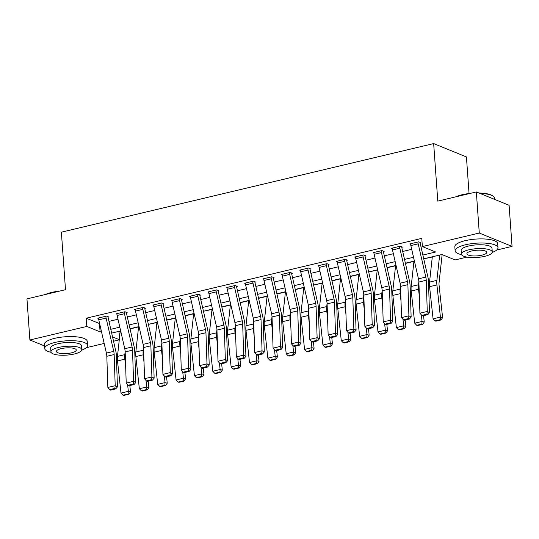 <?xml version="1.0" encoding="UTF-8"?>
<svg xmlns="http://www.w3.org/2000/svg" width="539" height="539" viewBox="0 0 539 539"><rect width="100%" height="100%" fill="white"/><g stroke="black" fill="none" stroke-linecap="round" stroke-linejoin="round"><path stroke-width="0.81" d="M469.051 193.535L466.43 156.93L433.659 143.583L61.379 232.168L65.502 289.706L26.95 298.882L29.894 339.981L86.806 326.439L100.086 331.849L101.453 331.525M433.659 143.583L437.783 201.121L476.335 191.945L509.106 205.292L512.05 246.39L496.709 250.042M467.017 257.11L455.145 259.933L441.859 254.523L423.742 258.835M118.654 331.431L120.217 331.269M130.067 328.925L138.577 326.903M148.441 324.343L156.937 322.531M166.78 320.193L175.29 318.165M185.14 315.82L193.649 313.799M203.513 311.239L212.009 309.426M221.852 307.089L230.362 305.061M240.212 302.716L248.722 300.695M258.572 298.35L267.081 296.322M276.925 293.984L285.434 291.956M295.284 289.611L303.794 287.59M313.658 285.03L322.147 283.218M331.997 280.88L340.507 278.852M350.357 276.507L358.866 274.486M368.73 271.925L377.219 270.113M387.069 267.775L395.579 265.747M405.429 263.403L413.939 261.381M423.795 258.821L432.291 257.009M118.984 331.566L119.456 338.209M119.281 339.853L113.527 341.221M104.182 343.444L86.24 347.716M422.866 255.041L435.66 251.996L422.374 246.586L421.788 238.366L86.213 318.219L99.634 323.595M108.979 321.372L117.994 319.229M127.339 317.006L136.354 314.857M145.692 312.633L154.706 310.491M164.051 308.268L173.066 306.125M182.411 303.902L191.419 301.752M200.764 299.529L209.779 297.387M219.124 295.163L228.138 293.021M237.477 290.797L246.491 288.648M255.836 286.425L264.851 284.282M274.196 282.059L283.211 279.916M292.549 277.693L301.564 275.544M310.909 273.32L319.923 271.178M329.268 268.954L338.283 266.812M347.621 264.588L356.636 262.439M365.981 260.216L374.996 258.073M384.341 255.85L393.355 253.707M402.694 251.484L411.708 249.335M421.053 247.111L422.704 246.721M418.19 243.83L410.846 245.575A6.017 2.877 76.6 0 1 410.57 243.749L417.914 242.004A6.017 2.877 76.6 0 0 418.19 243.83L425.81 277.086A8.597 4.11 -103.4 0 1 426.234 280.28L427.272 311.448L429.502 312.64L428.465 281.479A12.896 6.165 76.6 0 0 427.825 276.682L420.204 243.426A1.718 0.822 -103.4 0 1 420.13 242.907L420.865 242.732L418.648 241.829L409.835 243.924L410.617 244.241M399.83 248.196L392.493 249.948A6.017 2.877 76.6 0 1 392.217 248.115L399.561 246.37A6.017 2.877 76.6 0 0 399.83 248.196L407.45 281.452A8.597 4.11 -103.4 0 1 407.882 284.653L408.912 315.814L411.142 317.013L410.105 285.845A12.896 6.165 76.6 0 0 409.472 281.048L401.851 247.792A1.718 0.822 -103.4 0 1 401.771 247.273L402.505 247.098L400.295 246.195L391.482 248.29L392.264 248.614M381.477 252.569L374.133 254.314A6.017 2.877 76.6 0 1 373.857 252.488L381.201 250.736A6.017 2.877 76.6 0 0 381.477 252.569L389.097 285.818A8.597 4.11 -103.4 0 1 389.522 289.019L390.559 320.179L392.79 321.379L391.752 290.211A12.896 6.165 76.6 0 0 391.112 285.421L383.492 252.164A1.718 0.822 -103.4 0 1 383.411 251.639L384.145 251.464L381.935 250.568L373.123 252.663L373.904 252.98M363.118 256.935L355.774 258.68A6.017 2.877 76.6 0 1 355.497 256.854L362.841 255.109A6.017 2.877 76.6 0 0 363.118 256.935L370.738 290.191A8.597 4.11 -103.4 0 1 371.162 293.384L372.2 324.552L374.43 325.745L373.392 294.584A12.896 6.165 76.6 0 0 372.759 289.787L365.139 256.53A1.718 0.822 -103.4 0 1 365.058 256.012L365.792 255.836L363.576 254.934L354.763 257.029L355.545 257.346M344.765 261.3L337.421 263.052A6.017 2.877 76.6 0 1 337.144 261.22L344.488 259.475A6.017 2.877 76.6 0 0 344.765 261.3L352.385 294.557A8.597 4.11 -103.4 0 1 352.809 297.757L353.84 328.918L356.07 330.117L355.039 298.95A12.896 6.165 76.6 0 0 354.399 294.153L346.779 260.896A1.718 0.822 -103.4 0 1 346.698 260.377L347.433 260.202L345.223 259.299L336.41 261.395L337.192 261.718M326.405 265.673L319.061 267.418A6.017 2.877 76.6 0 1 318.785 265.592L326.129 263.847A6.017 2.877 76.6 0 0 326.405 265.673L334.025 298.923A8.597 4.11 -103.4 0 1 334.449 302.123L335.487 333.284L337.717 334.483L336.68 303.316A12.896 6.165 76.6 0 0 336.04 298.525L328.419 265.269A1.718 0.822 -103.4 0 1 328.345 264.743L329.08 264.568L326.863 263.672L318.05 265.767L318.832 266.084M308.045 270.039L300.701 271.784A6.017 2.877 76.6 0 1 300.425 269.958L307.769 268.213A6.017 2.877 76.6 0 0 308.045 270.039L315.665 303.295A8.597 4.11 -103.4 0 1 316.09 306.489L317.127 337.657L319.357 338.849L318.32 307.688A12.896 6.165 76.6 0 0 317.687 302.891L310.066 269.635A1.718 0.822 -103.4 0 1 309.986 269.116L310.72 268.941L308.503 268.038L299.691 270.133L300.472 270.45M289.692 274.405L282.348 276.157A6.017 2.877 76.6 0 1 282.072 274.331L289.416 272.579A6.017 2.877 76.6 0 0 289.692 274.405L297.312 307.661A8.597 4.11 -103.4 0 1 297.737 310.862L298.774 342.022L300.998 343.222L299.967 312.054A12.896 6.165 76.6 0 0 299.327 307.257L291.707 274.001A1.718 0.822 -103.4 0 1 291.626 273.482L292.36 273.307L290.15 272.404L281.338 274.499L282.119 274.823M271.333 278.778L263.989 280.523A6.017 2.877 76.6 0 1 263.712 278.697L271.056 276.952A6.017 2.877 76.6 0 0 271.333 278.778L278.953 312.027A8.597 4.11 -103.4 0 1 279.377 315.227L280.415 346.388L282.645 347.588L281.607 316.42A12.896 6.165 76.6 0 0 280.967 311.63L273.347 278.373A1.718 0.822 -103.4 0 1 273.273 277.848L274.007 277.673L271.791 276.776L262.978 278.872L263.76 279.189M252.973 283.143L245.636 284.888A6.017 2.877 76.6 0 1 245.36 283.063L252.697 281.318A6.017 2.877 76.6 0 0 252.973 283.143L260.593 316.4A8.597 4.11 -103.4 0 1 261.017 319.593L262.055 350.761L264.285 351.954L263.248 320.793A12.896 6.165 76.6 0 0 262.614 315.995L254.994 282.739A1.718 0.822 -103.4 0 1 254.913 282.22L255.648 282.045L253.431 281.142L244.625 283.238L245.4 283.554M234.62 287.509L227.276 289.261A6.017 2.877 76.6 0 1 227 287.435L234.344 285.683A6.017 2.877 76.6 0 0 234.62 287.509L242.24 320.766A8.597 4.11 -103.4 0 1 242.665 323.966L243.702 355.127L245.925 356.326L244.895 325.158A12.896 6.165 76.6 0 0 244.255 320.361L236.634 287.105A1.718 0.822 -103.4 0 1 236.554 286.586L237.288 286.411L235.078 285.508L226.265 287.604L227.047 287.927M216.26 291.882L208.916 293.627A6.017 2.877 76.6 0 1 208.64 291.801L215.984 290.056A6.017 2.877 76.6 0 0 216.26 291.882L223.88 325.132A8.597 4.11 -103.4 0 1 224.305 328.332L225.342 359.5L227.573 360.692L226.535 329.524A12.896 6.165 76.6 0 0 225.895 324.734L218.275 291.478A1.718 0.822 -103.4 0 1 218.201 290.952L218.935 290.777L216.718 289.881L207.906 291.976L208.687 292.293M197.901 296.248L190.563 297.993A6.017 2.877 76.6 0 1 190.287 296.167L197.624 294.422A6.017 2.877 76.6 0 0 197.901 296.248L205.521 329.504A8.597 4.11 -103.4 0 1 205.952 332.698L206.983 363.865L209.213 365.058L208.175 333.897A12.896 6.165 76.6 0 0 207.542 329.1L199.922 295.844A1.718 0.822 -103.4 0 1 199.841 295.325L200.575 295.15L198.359 294.247L189.553 296.342L190.328 296.659M179.548 300.614L172.204 302.366A6.017 2.877 76.6 0 1 171.928 300.54L179.271 298.788A6.017 2.877 76.6 0 0 179.548 300.614L187.168 333.87A8.597 4.11 -103.4 0 1 187.592 337.07L188.63 368.231L190.86 369.431L189.822 338.263A12.896 6.165 76.6 0 0 189.182 333.466L181.562 300.21A1.718 0.822 -103.4 0 1 181.481 299.691L182.216 299.516L180.006 298.613L171.193 300.708L171.975 301.031M161.188 304.986L153.844 306.731A6.017 2.877 76.6 0 1 153.568 304.906L160.912 303.161A6.017 2.877 76.6 0 0 161.188 304.986L168.808 338.236A8.597 4.11 -103.4 0 1 169.233 341.436L170.27 372.604L172.5 373.796L171.463 342.629A12.896 6.165 76.6 0 0 170.823 337.838L163.209 304.582A1.718 0.822 -103.4 0 1 163.128 304.057L163.863 303.881L161.646 302.985L152.833 305.081L153.615 305.397M142.835 309.352L135.491 311.097A6.017 2.877 76.6 0 1 135.215 309.271L142.559 307.526A6.017 2.877 76.6 0 0 142.835 309.352L150.448 342.609A8.597 4.11 -103.4 0 1 150.88 345.802L151.91 376.97L154.141 378.162L153.11 347.001A12.896 6.165 76.6 0 0 152.47 342.204L144.85 308.948A1.718 0.822 -103.4 0 1 144.769 308.429L145.503 308.254L143.293 307.351L134.48 309.447L135.262 309.763M124.475 313.718L117.131 315.47A6.017 2.877 76.6 0 1 116.855 313.644L124.199 311.892A6.017 2.877 76.6 0 0 124.475 313.718L132.095 346.975A8.597 4.11 -103.4 0 1 132.52 350.175L133.557 381.336L135.788 382.535L134.75 351.367A12.896 6.165 76.6 0 0 134.11 346.57L126.49 313.321A1.718 0.822 -103.4 0 1 126.416 312.795L127.15 312.62L124.933 311.717L116.121 313.813L116.902 314.136M106.116 318.091L98.772 319.836A6.017 2.877 76.6 0 1 98.496 318.01L105.839 316.265A6.017 2.877 76.6 0 0 106.116 318.091L113.736 351.34A8.597 4.11 -103.4 0 1 114.16 354.541L115.198 385.708L117.428 386.901L116.39 355.74A12.896 6.165 76.6 0 0 115.757 350.943L108.137 317.687A1.718 0.822 -103.4 0 1 108.056 317.161L108.79 316.986L106.574 316.09L97.761 318.185L98.543 318.502M476.335 191.945L479.279 233.043L512.05 246.39M44.474 345.917L29.894 339.981M86.213 318.219L86.806 326.439M422.374 246.586L479.279 233.043M110.798 329.302L119.813 327.153M129.151 324.929L138.166 322.787M147.511 320.564L156.526 318.421M165.871 316.198L174.879 314.048M184.223 311.825L193.238 309.682M202.583 307.459L211.598 305.317M220.936 303.093L229.951 300.944M239.296 298.721L248.311 296.578M257.655 294.355L266.67 292.212M276.008 289.989L285.023 287.839M294.368 285.616L303.383 283.474M312.728 281.25L321.743 279.108M331.081 276.884L340.096 274.735M349.44 272.512L358.455 270.369M367.8 268.146L376.808 266.003M386.153 263.78L395.168 261.631M404.513 259.407L413.528 257.265M112.543 336.922L119.301 339.671M414.397 261.058L405.382 263.2M396.037 265.424L387.022 267.573M377.684 269.796L368.669 271.939M359.324 274.162L350.31 276.305M340.965 278.528L331.95 280.678M322.612 282.901L313.597 285.043M304.252 287.267L295.237 289.409M285.892 291.633L276.878 293.782M267.539 296.005L258.525 298.148M249.18 300.371L240.165 302.514M230.82 304.737L221.805 306.886M212.467 309.11L203.452 311.252M194.107 313.476L185.093 315.618M175.748 317.842L166.74 319.991M157.395 322.214L148.38 324.357M139.035 326.58L130.02 328.723M120.682 330.946L111.667 333.095M99.499 323.629L100.086 331.849M420.13 242.907L420.097 242.415M410.846 245.575L418.466 278.831A8.597 4.11 -103.4 0 1 418.891 282.032L419.928 313.193L427.272 311.448L426.908 314.163L421.767 315.389L422.664 315.867L427.804 314.641L426.908 314.163M427.804 314.641L429.502 312.64M419.928 313.193L421.767 315.389M435.067 320.921L435.943 321.163L441.084 319.937L440.208 319.694L435.067 320.921L433.073 318.839L429.57 286.667A12.896 6.165 -103.4 0 1 429.536 282.119L432.318 256.793M433.073 318.839L440.417 317.087L436.913 284.922A12.896 6.165 -103.4 0 1 436.88 280.368L439.662 255.048M440.208 319.694L440.417 317.087L442.607 317.693L441.084 319.937M442.135 254.637L439.076 282.49A8.597 4.11 76.6 0 0 439.103 285.522L442.607 317.693M401.771 247.273L401.737 246.788M392.493 249.948L400.113 283.197A8.597 4.11 -103.4 0 1 400.538 286.398L401.568 317.559L408.912 315.814L408.549 318.536L403.415 319.755L404.304 320.233L409.445 319.014L408.549 318.536M409.445 319.014L411.142 317.013M401.568 317.559L403.415 319.755M383.411 251.639L383.377 251.154M374.133 254.314L381.753 287.57A8.597 4.11 -103.4 0 1 382.178 290.764L383.216 321.931L390.559 320.179L390.196 322.901L385.055 324.128L385.944 324.606L391.085 323.38L390.196 322.901M391.085 323.38L392.79 321.379M383.216 321.931L385.055 324.128M365.058 256.012L365.024 255.52M355.774 258.68L363.394 291.936A8.597 4.11 -103.4 0 1 363.818 295.136L364.856 326.297L372.2 324.552L371.836 327.267L366.695 328.494L367.591 328.972L372.732 327.746L371.836 327.267M372.732 327.746L374.43 325.745M364.856 326.297L366.695 328.494M416.708 325.286L417.584 325.529L422.724 324.31L421.848 324.067L416.708 325.286L414.72 323.205L411.217 291.033A12.896 6.165 -103.4 0 1 411.183 286.485L413.959 261.159M419.389 296.928L418.554 289.288A12.896 6.165 -103.4 0 1 418.527 284.74L418.87 281.58M414.72 323.205L422.057 321.46L421.343 314.884M421.848 324.067L422.057 321.46L424.247 322.059L422.724 324.31M423.546 315.652L424.247 322.059M398.355 329.659L399.231 329.895L404.371 328.675L403.495 328.433L398.355 329.659L396.36 327.571L392.857 295.406A12.896 6.165 -103.4 0 1 392.823 290.851L395.606 265.532M401.029 301.294L400.201 293.654A12.896 6.165 -103.4 0 1 400.167 289.106L400.511 285.946M396.36 327.571L403.704 325.825L402.983 319.25M403.495 328.433L403.704 325.825L405.887 326.425L404.371 328.675M405.193 320.025L405.887 326.425M379.995 334.025L380.871 334.268L386.012 333.041L385.136 332.799L379.995 334.025L378.001 331.943L374.497 299.772A12.896 6.165 -103.4 0 1 374.464 295.224L377.246 269.898M382.677 305.66L381.841 298.027A12.896 6.165 -103.4 0 1 381.807 293.472L382.158 290.312M378.001 331.943L385.345 330.191L384.63 323.616M385.136 332.799L385.345 330.191L387.534 330.798L386.012 333.041M386.834 324.39L387.534 330.798M346.698 260.377L346.665 259.892M337.421 263.052L345.041 296.302A8.597 4.11 -103.4 0 1 345.465 299.502L346.503 330.663L353.84 328.918L353.483 331.64L348.342 332.859L349.232 333.338L354.372 332.118L353.483 331.64M354.372 332.118L356.07 330.117M346.503 330.663L348.342 332.859M361.635 338.391L362.511 338.633L367.652 337.414L366.776 337.171L361.635 338.391L359.648 336.309L356.144 304.137A12.896 6.165 -103.4 0 1 356.111 299.59L358.886 274.263M364.317 310.033L363.481 302.392A12.896 6.165 -103.4 0 1 363.454 297.845L363.798 294.685M359.648 336.309L366.985 334.564L366.271 327.988M366.776 337.171L366.985 334.564L369.175 335.164L367.652 337.414M368.481 328.756L369.175 335.164M455.906 196.809A20.974 5.956 -4.1 0 1 462.159 194.741A20.974 5.956 -4.1 0 1 470.217 193.4M478.989 193.023A20.974 5.956 -4.1 0 1 492.821 195.947L493.347 196.364A21.486 6.104 175.9 0 0 479.872 193.386M494.526 199.356L494.431 198.096A21.486 6.104 175.9 0 0 493.347 196.364M467.131 194.134A21.486 6.104 175.9 0 0 461.93 195.125A21.486 6.104 175.9 0 0 457.51 196.425M492.208 252.434A21.486 6.104 175.9 0 0 497.996 247.745A21.486 6.104 175.9 0 0 465.494 244.773A21.486 6.104 175.9 0 0 455.132 250.817A21.486 6.104 175.9 0 0 461.525 254.63M497.996 247.745L497.699 243.635A21.486 6.104 175.9 0 0 465.197 240.663A21.486 6.104 175.9 0 0 454.835 246.707L455.132 250.817M461.397 254.172L461.128 250.386A15.469 4.393 -4.1 0 1 468.593 246.033A15.469 4.393 -4.1 0 1 491.992 248.176L492.262 251.956A15.469 4.393 175.9 0 0 468.863 249.82A15.469 4.393 175.9 0 0 461.397 254.172A15.469 4.393 175.9 0 0 484.804 256.308A15.469 4.393 175.9 0 0 492.262 251.956M471.692 250.972A9.972 2.83 175.9 0 0 466.889 253.775A9.972 2.83 175.9 0 0 481.967 255.156A9.972 2.83 175.9 0 0 486.778 252.353A9.972 2.83 175.9 0 0 471.692 250.972M45.438 294.483A20.974 5.956 -4.1 0 1 51.697 292.414A20.974 5.956 -4.1 0 1 59.748 291.073M56.662 291.808A21.486 6.104 175.9 0 0 51.461 292.798A21.486 6.104 175.9 0 0 47.041 294.099M81.739 350.107A21.486 6.104 175.9 0 0 87.527 345.418A21.486 6.104 175.9 0 0 55.025 342.447A21.486 6.104 175.9 0 0 44.663 348.49A21.486 6.104 175.9 0 0 51.057 352.304M87.527 345.418L87.23 341.308A21.486 6.104 175.9 0 0 54.729 338.337A21.486 6.104 175.9 0 0 44.366 344.381L44.663 348.49M50.929 351.839L50.659 348.059A15.469 4.393 -4.1 0 1 58.124 343.707A15.469 4.393 -4.1 0 1 81.524 345.849L81.793 349.629A15.469 4.393 175.9 0 0 58.394 347.487A15.469 4.393 175.9 0 0 50.929 351.839A15.469 4.393 175.9 0 0 74.335 353.982A15.469 4.393 175.9 0 0 81.793 349.629M61.224 348.645A9.972 2.83 175.9 0 0 56.42 351.448A9.972 2.83 175.9 0 0 71.498 352.829A9.972 2.83 175.9 0 0 76.309 350.02A9.972 2.83 175.9 0 0 61.224 348.645M328.345 264.743L328.305 264.258M319.061 267.418L326.681 300.674A8.597 4.11 -103.4 0 1 327.106 303.868L328.143 335.036L335.487 333.284L335.123 336.006L329.983 337.232L330.872 337.71L336.013 336.484L335.123 336.006M336.013 336.484L337.717 334.483M328.143 335.036L329.983 337.232M309.986 269.116L309.952 268.624M300.701 271.784L308.321 305.04A8.597 4.11 -103.4 0 1 308.753 308.241L309.784 339.402L317.127 337.657L316.764 340.372L311.623 341.598L312.519 342.076L317.66 340.85L316.764 340.372M317.66 340.85L319.357 338.849M309.784 339.402L311.623 341.598M291.626 273.482L291.592 272.997M282.348 276.157L289.969 309.406A8.597 4.11 -103.4 0 1 290.393 312.607L291.431 343.767L298.774 342.022L298.411 344.744L293.27 345.964L294.159 346.442L299.3 345.223L298.411 344.744M299.3 345.223L300.998 343.222M291.431 343.767L293.27 345.964M273.273 277.848L273.233 277.363M263.989 280.523L271.609 313.779A8.597 4.11 -103.4 0 1 272.033 316.972L273.071 348.14L280.415 346.388L280.051 349.11L274.91 350.337L275.8 350.815L280.94 349.589L280.051 349.11M280.94 349.589L282.645 347.588M273.071 348.14L274.91 350.337M254.913 282.22L254.88 281.729M245.636 284.888L253.249 318.145A8.597 4.11 -103.4 0 1 253.68 321.345L254.711 352.506L262.055 350.761L261.691 353.476L256.551 354.702L257.447 355.181L262.587 353.955L261.691 353.476M262.587 353.955L264.285 351.954M254.711 352.506L256.551 354.702M343.282 342.764L344.158 342.999L349.299 341.78L348.423 341.537L343.282 342.764L341.288 340.675L337.785 308.51A12.896 6.165 -103.4 0 1 337.751 303.956L340.533 278.636M345.957 314.399L345.128 306.758A12.896 6.165 -103.4 0 1 345.095 302.211L345.445 299.051M341.288 340.675L348.632 338.93L347.918 332.354M348.423 341.537L348.632 338.93L350.815 339.53L349.299 341.78M350.121 333.129L350.815 339.53M324.923 347.129L325.799 347.372L330.939 346.146L330.063 345.903L324.923 347.129L322.928 345.048L319.425 312.876A12.896 6.165 -103.4 0 1 319.398 308.328L322.174 283.002M327.604 318.765L326.769 311.131A12.896 6.165 -103.4 0 1 326.735 306.576L327.085 303.417M322.928 345.048L330.272 343.296L329.558 336.72M330.063 345.903L330.272 343.296L332.462 343.902L330.939 346.146M331.761 337.495L332.462 343.902M306.57 351.495L307.439 351.738L312.58 350.518L311.704 350.276L306.57 351.495L304.575 349.413L301.072 317.242A12.896 6.165 -103.4 0 1 301.038 312.694L303.814 287.368M309.245 323.137L308.416 315.497A12.896 6.165 -103.4 0 1 308.382 310.949L308.726 307.789M304.575 349.413L311.919 347.668L311.198 341.093M311.704 350.276L311.919 347.668L314.102 348.268L312.58 350.518M313.408 341.861L314.102 348.268M288.21 355.868L289.086 356.104L294.227 354.884L293.351 354.642L288.21 355.868L286.216 353.779L282.712 321.615A12.896 6.165 -103.4 0 1 282.679 317.06L285.461 291.74M290.885 327.503L290.056 319.863A12.896 6.165 -103.4 0 1 290.022 315.315L290.373 312.155M286.216 353.779L293.56 352.034L292.845 345.459M293.351 354.642L293.56 352.034L295.749 352.634L294.227 354.884M295.049 346.233L295.749 352.634M269.85 360.234L270.726 360.476L275.867 359.25L274.991 359.008L269.85 360.234L267.856 358.152L264.353 325.98A12.896 6.165 -103.4 0 1 264.326 321.433L267.101 296.106M272.532 331.869L271.696 324.235A12.896 6.165 -103.4 0 1 271.669 319.681L272.013 316.521M267.856 358.152L275.2 356.4L274.486 349.824M274.991 359.008L275.2 356.4L277.39 357.007L275.867 359.25M276.689 350.599L277.39 357.007M236.554 286.586L236.52 286.101M227.276 289.261L234.896 322.511A8.597 4.11 -103.4 0 1 235.321 325.711L236.358 356.879L243.702 355.127L243.338 357.849L238.198 359.068L239.087 359.547L244.228 358.327L243.338 357.849M244.228 358.327L245.925 356.326M236.358 356.879L238.198 359.068M251.497 364.6L252.367 364.842L257.507 363.623L256.638 363.38L251.497 364.6L249.503 362.518L246 330.346A12.896 6.165 -103.4 0 1 245.966 325.799L248.742 300.472M254.172 336.242L253.343 328.601A12.896 6.165 -103.4 0 1 253.31 324.054L253.653 320.894M249.503 362.518L256.847 360.773L256.126 354.197M256.638 363.38L256.847 360.773L259.03 361.373L257.507 363.623M258.336 354.972L259.03 361.373M218.201 290.952L218.167 290.467M208.916 293.627L216.537 326.883A8.597 4.11 -103.4 0 1 216.961 330.077L217.999 361.245L225.342 359.5L224.979 362.215L219.838 363.441L220.734 363.919L225.868 362.693L224.979 362.215M225.868 362.693L227.573 360.692M217.999 361.245L219.838 363.441M233.138 368.972L234.014 369.208L239.154 367.989L238.278 367.746L233.138 368.972L231.143 366.884L227.64 334.719A12.896 6.165 -103.4 0 1 227.606 330.164L230.389 304.845M235.812 340.608L234.984 332.967A12.896 6.165 -103.4 0 1 234.95 328.419L235.3 325.26M231.143 366.884L238.487 365.139L237.773 358.563M238.278 367.746L238.487 365.139L240.677 365.738L239.154 367.989M239.976 359.338L240.677 365.738M199.841 295.325L199.807 294.833M190.563 297.993L198.184 331.249A8.597 4.11 -103.4 0 1 198.608 334.449L199.639 365.61L206.983 363.865L206.619 366.581L201.485 367.807L202.374 368.285L207.515 367.059L206.619 366.581M207.515 367.059L209.213 365.058M199.639 365.61L201.485 367.807M214.778 373.338L215.654 373.581L220.795 372.355L219.919 372.112L214.778 373.338L212.784 371.256L209.28 339.085A12.896 6.165 -103.4 0 1 209.253 334.537L212.029 309.211M217.46 344.973L216.624 337.34A12.896 6.165 -103.4 0 1 216.597 332.785L216.941 329.625M212.784 371.256L220.128 369.505L219.413 362.929M219.919 372.112L220.128 369.505L222.317 370.111L220.795 372.355M221.617 363.704L222.317 370.111M181.481 299.691L181.448 299.206M172.204 302.366L179.824 335.615A8.597 4.11 -103.4 0 1 180.248 338.815L181.286 369.983L188.63 368.231L188.266 370.953L183.125 372.173L184.015 372.651L189.155 371.432L188.266 370.953M189.155 371.432L190.86 369.431M181.286 369.983L183.125 372.173M196.425 377.704L197.301 377.947L202.435 376.727L201.566 376.485L196.425 377.704L194.431 375.622L190.927 343.451A12.896 6.165 -103.4 0 1 190.894 338.903L193.676 313.577M199.1 349.346L198.271 341.706A12.896 6.165 -103.4 0 1 198.237 337.158L198.581 333.998M194.431 375.622L201.775 373.877L201.054 367.302M201.566 376.485L201.775 373.877L203.958 374.477L202.435 376.727M203.264 368.076L203.958 374.477M163.128 304.057L163.095 303.572M153.844 306.731L161.464 339.988A8.597 4.11 -103.4 0 1 161.889 343.181L162.926 374.349L170.27 372.604L169.906 375.319L164.766 376.545L165.662 377.024L170.802 375.798L169.906 375.319M170.802 375.798L172.5 373.796M162.926 374.349L164.766 376.545M178.065 382.077L178.941 382.313L184.082 381.093L183.206 380.851L178.065 382.077L176.071 379.988L172.568 347.823A12.896 6.165 -103.4 0 1 172.534 343.269L175.316 317.949M180.747 353.712L179.911 346.072A12.896 6.165 -103.4 0 1 179.878 341.524L180.228 338.364M176.071 379.988L183.415 378.243L182.701 371.667M183.206 380.851L183.415 378.243L185.605 378.843L184.082 381.093M184.904 372.442L185.605 378.843M144.769 308.429L144.735 307.937M135.491 311.097L143.111 344.354A8.597 4.11 -103.4 0 1 143.536 347.554L144.573 378.715L151.91 376.97L151.553 379.685L146.413 380.911L147.302 381.39L152.443 380.163L151.553 379.685M152.443 380.163L154.141 378.162M144.573 378.715L146.413 380.911M159.706 386.443L160.582 386.685L165.722 385.459L164.846 385.217L159.706 386.443L157.718 384.361L154.215 352.189A12.896 6.165 -103.4 0 1 154.181 347.642L156.957 322.315M162.387 358.078L161.552 350.444A12.896 6.165 -103.4 0 1 161.525 345.89L161.868 342.73M157.718 384.361L165.055 382.609L164.341 376.033M164.846 385.217L165.055 382.609L167.245 383.216L165.722 385.459M166.551 376.808L167.245 383.216M141.353 390.809L142.229 391.051L147.369 389.832L146.493 389.589L141.353 390.809L139.358 388.727L135.855 356.555A12.896 6.165 -103.4 0 1 135.821 352.007L138.604 326.681M144.028 362.451L143.199 354.81A12.896 6.165 -103.4 0 1 143.165 350.262L143.515 347.103M139.358 388.727L146.702 386.982L145.981 380.406M146.493 389.589L146.702 386.982L148.885 387.581L147.369 389.832M148.191 381.181L148.885 387.581M126.416 312.795L126.375 312.31M117.131 315.47L124.752 348.72A8.597 4.11 -103.4 0 1 125.176 351.92L126.214 383.088L133.557 381.336L133.194 384.058L128.053 385.277L128.942 385.756L134.083 384.536L133.194 384.058M134.083 384.536L135.788 382.535M126.214 383.088L128.053 385.277M108.056 317.161L108.022 316.676M98.772 319.836L106.392 353.092A8.597 4.11 -103.4 0 1 106.816 356.286L107.854 387.453L115.198 385.708L114.834 388.424L109.693 389.65L110.589 390.128L115.73 388.902L114.834 388.424M115.73 388.902L117.428 386.901M107.854 387.453L109.693 389.65M122.993 395.181L123.869 395.417L129.01 394.198L128.134 393.955L122.993 395.181L120.999 393.093L117.495 360.928A12.896 6.165 -103.4 0 1 117.468 356.373L120.244 331.054M125.675 366.816L124.839 359.176A12.896 6.165 -103.4 0 1 124.805 354.628L125.156 351.468M120.999 393.093L128.343 391.348L127.628 384.772M128.134 393.955L128.343 391.348L130.532 391.947L129.01 394.198M129.832 385.547L130.532 391.947M425.81 277.086L418.466 278.831M426.234 280.28L418.891 282.032M429.57 286.667L436.913 284.922M429.536 282.119L436.88 280.368M407.45 281.452L400.113 283.197M407.882 284.653L400.538 286.398M389.097 285.818L381.753 287.57M389.522 289.019L382.178 290.764M370.738 290.191L363.394 291.936M371.162 293.384L363.818 295.136M411.217 291.033L418.554 289.288M411.183 286.485L418.527 284.74M392.857 295.406L400.201 293.654M392.823 290.851L400.167 289.106M374.497 299.772L381.841 298.027M374.464 295.224L381.807 293.472M352.385 294.557L345.041 296.302M352.809 297.757L345.465 299.502M356.144 304.137L363.481 302.392M356.111 299.59L363.454 297.845M334.025 298.923L326.681 300.674M334.449 302.123L327.106 303.868M315.665 303.295L308.321 305.04M316.09 306.489L308.753 308.241M297.312 307.661L289.969 309.406M297.737 310.862L290.393 312.607M278.953 312.027L271.609 313.779M279.377 315.227L272.033 316.972M260.593 316.4L253.249 318.145M261.017 319.593L253.68 321.345M337.785 308.51L345.128 306.758M337.751 303.956L345.095 302.211M319.425 312.876L326.769 311.131M319.398 308.328L326.735 306.576M301.072 317.242L308.416 315.497M301.038 312.694L308.382 310.949M282.712 321.615L290.056 319.863M282.679 317.06L290.022 315.315M264.353 325.98L271.696 324.235M264.326 321.433L271.669 319.681M242.24 320.766L234.896 322.511M242.665 323.966L235.321 325.711M246 330.346L253.343 328.601M245.966 325.799L253.31 324.054M223.88 325.132L216.537 326.883M224.305 328.332L216.961 330.077M227.64 334.719L234.984 332.967M227.606 330.164L234.95 328.419M205.521 329.504L198.184 331.249M205.952 332.698L198.608 334.449M209.28 339.085L216.624 337.34M209.253 334.537L216.597 332.785M187.168 333.87L179.824 335.615M187.592 337.07L180.248 338.815M190.927 343.451L198.271 341.706M190.894 338.903L198.237 337.158M168.808 338.236L161.464 339.988M169.233 341.436L161.889 343.181M172.568 347.823L179.911 346.072M172.534 343.269L179.878 341.524M150.448 342.609L143.111 344.354M150.88 345.802L143.536 347.554M154.215 352.189L161.552 350.444M154.181 347.642L161.525 345.89M135.855 356.555L143.199 354.81M135.821 352.007L143.165 350.262M132.095 346.975L124.752 348.72M132.52 350.175L125.176 351.92M113.736 351.34L106.392 353.092M114.16 354.541L106.816 356.286M117.495 360.928L124.839 359.176M117.468 356.373L124.805 354.628"/></g></svg>
